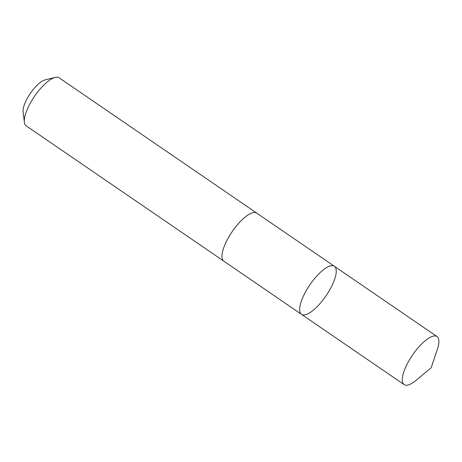 <?xml version="1.0" encoding="UTF-8"?>
<svg xmlns="http://www.w3.org/2000/svg" width="462" height="462" viewBox="0 0 462 462"><rect width="100%" height="100%" fill="white"/><g stroke="black" fill="none" stroke-linecap="round" stroke-linejoin="round"><path stroke-width="0.69" d="M301.495 314.345L223.816 261.157A29.118 9.766 -55.6 0 1 227.893 238.611A29.118 9.766 -55.6 0 1 249.74 213.941A29.118 9.766 -55.6 0 1 256.716 213.103L334.401 266.291A29.118 9.771 124.4 0 0 309.887 284.8A29.118 9.771 124.4 0 0 301.495 314.345A29.118 9.771 124.4 0 0 308.472 313.507A29.118 9.771 124.4 0 0 330.318 288.837A29.118 9.771 124.4 0 0 334.401 266.291A29.118 9.771 124.4 0 0 309.887 284.8A29.118 9.771 124.4 0 0 301.495 314.345L404.129 384.621A29.123 9.771 -55.6 0 1 408.206 362.069A29.123 9.771 -55.6 0 1 430.058 337.393A29.123 9.771 -55.6 0 1 437.035 336.561A29.123 9.771 -55.6 0 1 437.364 349.289L431.138 367.816L416.112 380.318A29.123 9.771 -55.6 0 1 411.105 383.783A29.123 9.771 -55.6 0 1 404.129 384.621M223.978 261.267A29.123 9.771 -55.6 0 1 223.816 261.163A29.123 9.771 -55.6 0 1 227.893 238.611A29.123 9.771 -55.6 0 1 249.74 213.935A29.123 9.771 -55.6 0 1 256.722 213.097A29.123 9.771 -55.6 0 1 256.878 213.213M223.816 261.163L26.161 125.831A29.123 9.771 -55.6 0 1 24.371 122.291A29.123 9.771 -55.6 0 1 32.889 98.804A29.123 9.771 -55.6 0 1 52.091 78.604A29.123 9.771 -55.6 0 1 55.117 77.379A29.123 9.771 -55.6 0 1 59.067 77.772L256.722 213.097M24.371 122.291L23.1 111.902A20.715 6.947 -55.6 0 1 29.164 95.195A20.715 6.947 -55.6 0 1 42.816 80.827A20.715 6.947 -55.6 0 1 44.976 79.955L55.117 77.379M334.401 266.291L437.035 336.561"/></g></svg>
